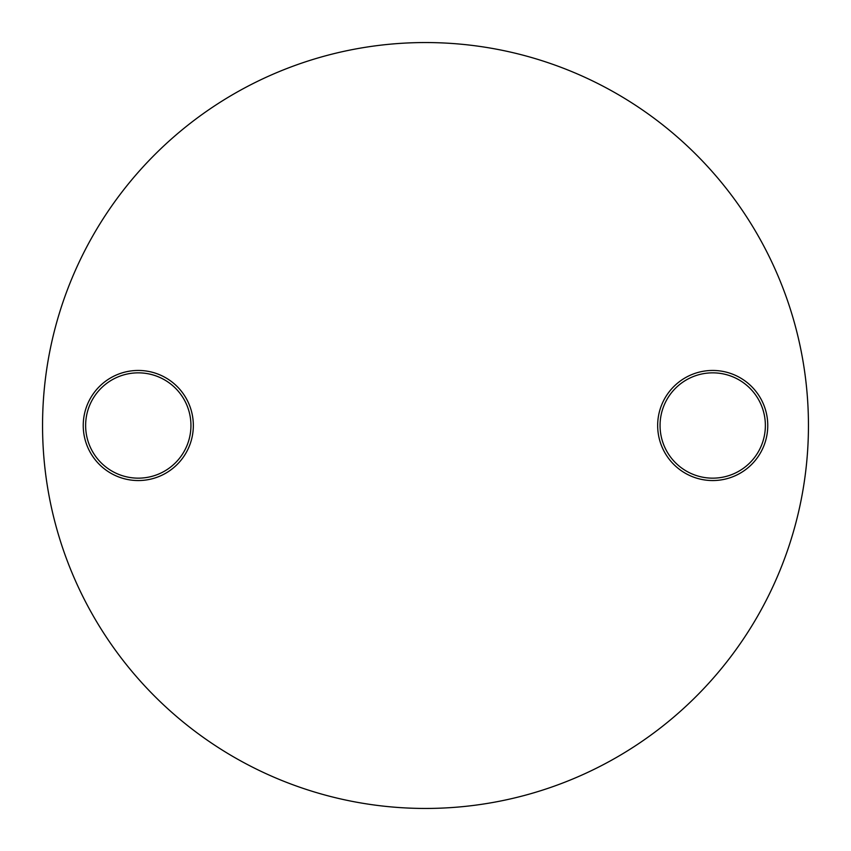 <?xml version="1.0" encoding="UTF-8"?>
<svg xmlns="http://www.w3.org/2000/svg" width="851" height="851" viewBox="0 0 851 851"><rect width="100%" height="100%" fill="white"/><g stroke="black" fill="none" stroke-linecap="round" stroke-linejoin="round"><path stroke-width="1.28" d="M138.287 480.549A55.049 55.049 0 0 1 83.238 425.5A55.049 55.049 0 0 1 138.287 370.451A55.049 55.049 0 0 1 193.337 425.5A55.049 55.049 0 0 1 138.287 480.549M138.287 372.844A52.656 52.656 0 0 0 85.632 425.5A52.656 52.656 0 0 0 138.287 478.156A52.656 52.656 0 0 0 190.943 425.5A52.656 52.656 0 0 0 138.287 372.844M712.712 480.549A55.049 55.049 0 0 1 657.663 425.5A55.049 55.049 0 0 1 712.712 370.451A55.049 55.049 0 0 1 767.762 425.5A55.049 55.049 0 0 1 712.712 480.549M712.712 372.844A52.656 52.656 0 0 0 660.057 425.5A52.656 52.656 0 0 0 712.712 478.156A52.656 52.656 0 0 0 765.368 425.5A52.656 52.656 0 0 0 712.712 372.844M425.5 808.45A382.95 382.95 0 0 0 808.45 425.5A382.95 382.95 0 0 0 425.5 42.55A382.95 382.95 0 0 0 42.55 425.5A382.95 382.95 0 0 0 425.5 808.45"/></g></svg>
